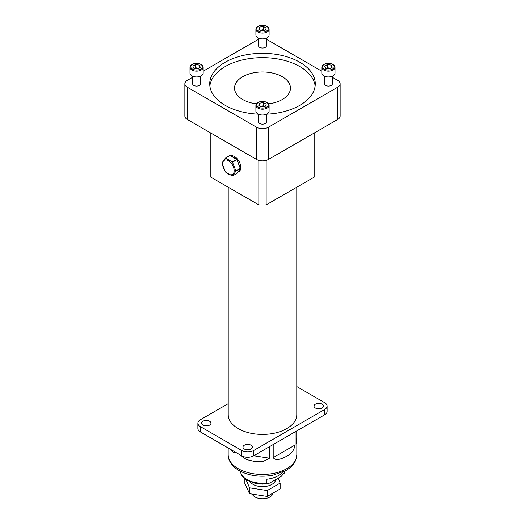 <?xml version="1.0" encoding="UTF-8"?>
<svg xmlns="http://www.w3.org/2000/svg" width="525" height="525" viewBox="0 0 525 525"><rect width="100%" height="100%" fill="white"/><g stroke="black" fill="none" stroke-linecap="round" stroke-linejoin="round"><path stroke-width="0.79" d="M284.209 471.483L284.209 472.986L281.105 476.49L270.001 482.902L268.045 483.702L262.631 484.122L255.518 483.446L247.032 480.316L243.541 477.612L241.539 474.948L240.391 471.279A22.148 12.79 180 0 0 266.897 482.987L268.045 483.702M282.365 472.349A22.148 12.79 180 0 1 266.897 479.227L266.897 482.987M284.104 473.524L284.209 472.986A22.148 12.79 180 0 0 284.603 471.279L284.104 473.524M272.849 493.841A10.546 6.09 180 0 1 263.084 498.75A10.546 6.09 180 0 1 252.433 494.491M250.235 481.891A13.25 7.645 0 0 0 253.135 484.404A13.25 7.645 0 0 0 267.074 486.176A13.25 7.645 0 0 0 275.704 479.607M278.171 478.183L280.147 483.092L280.147 488.972L267.232 496.433L267.232 490.553L249.578 487.823L249.578 493.703L267.232 496.433M244.853 478.8L244.853 483.512L249.578 493.703M249.578 487.823L246.022 479.673M280.147 483.092L267.232 490.553M296.1 438.119L296.828 441.932L296.212 443.704L296.1 442.857L296.1 431.307M269.535 446.644L269.535 458.187L262.664 461.731L254.303 461.429L246.409 459.533L239.945 454.775M236.624 452.858L233.264 452.215L230.482 449.315M295.116 431.878L295.116 444.97C293.947 450.555 291.172 454.296 286.781 456.199C283.257 458.049 275.986 461.731 273.203 457.623L273.203 444.531M244.374 449.033A4.705 2.717 0 0 0 249.5 449.623A4.705 2.717 0 0 0 252.407 447.11A4.705 2.717 0 0 0 247.702 444.393A4.705 2.717 0 0 0 242.996 447.11A4.705 2.717 0 0 0 244.374 449.033M315.413 408.017A4.705 2.717 0 0 0 320.545 408.608A4.705 2.717 0 0 0 323.446 406.094A4.705 2.717 0 0 0 318.741 403.377A4.705 2.717 0 0 0 314.035 406.094A4.705 2.717 0 0 0 315.413 408.017M228.218 403.673L200.333 419.77A8.374 4.837 0 0 0 197.886 423.183A8.374 4.837 0 0 0 200.333 426.602L241.776 450.529A8.374 4.837 0 0 0 253.621 450.529L324.667 409.513A8.374 4.837 0 0 0 327.114 406.094A8.374 4.837 0 0 0 324.667 402.675L296.783 386.577M202.932 425.106A4.705 2.717 0 0 0 208.058 425.696A4.705 2.717 0 0 0 210.965 423.183A4.705 2.717 0 0 0 206.259 420.466A4.705 2.717 0 0 0 201.554 423.183A4.705 2.717 0 0 0 202.932 425.106M248.719 449.767A4.705 2.717 0 0 0 246.684 449.767M319.758 408.745A4.705 2.717 0 0 0 317.723 408.745M197.886 423.183L197.886 428.492A8.374 4.837 0 0 0 200.333 431.911L241.776 455.838A8.374 4.837 0 0 0 253.621 455.838L324.667 414.816A8.374 4.837 0 0 0 327.114 411.403L327.114 406.094M207.277 425.841A4.705 2.717 0 0 0 205.242 425.841M254.645 103.615A22.102 12.764 180 0 1 257.158 103.156M267.842 103.156A22.102 12.764 180 0 1 270.355 103.615M192.616 76.184L192.616 83.797A3.957 2.284 0 0 0 195.057 85.91A3.957 2.284 0 0 0 199.369 85.411A3.957 2.284 0 0 0 200.53 83.797L200.53 76.184M199.31 65.1L200.314 67.259L197.577 68.841L193.837 68.263L192.832 66.104L195.569 64.522L199.31 65.1L199.31 67.837M200.675 69.051A5.801 3.347 0 0 0 200.675 64.312A5.801 3.347 0 0 0 192.472 64.312A5.801 3.347 0 0 0 192.472 69.051A5.801 3.347 0 0 0 200.675 69.051M192.472 64.312L191.914 64.634A6.595 3.806 0 0 0 189.984 67.325L189.984 73.139A6.595 3.806 0 0 0 194.053 76.657A6.595 3.806 0 0 0 201.232 75.83A6.595 3.806 0 0 0 203.168 73.139L203.168 67.325A6.595 3.806 0 0 0 201.232 64.634L200.675 64.312M189.984 67.325A6.595 3.806 0 0 0 194.053 70.842A6.595 3.806 0 0 0 201.232 70.015A6.595 3.806 0 0 0 203.168 67.325M198.64 68.224L195.569 67.751L194.512 68.362M195.569 67.751L195.569 64.522M198.476 68.316A3.353 1.936 0 0 0 197.439 68.04A3.353 1.936 0 0 0 194.545 68.368M258.543 38.122L258.543 45.734A3.957 2.284 0 0 0 259.704 47.355A3.957 2.284 0 0 0 264.016 47.847A3.957 2.284 0 0 0 266.457 45.734L266.457 38.122M265.237 30.201L261.496 30.778L258.759 29.197L259.763 27.038L263.504 26.46L266.241 28.042L265.237 30.201M258.398 30.988A5.801 3.347 0 0 0 266.602 30.988A5.801 3.347 0 0 0 266.602 26.25A5.801 3.347 0 0 0 258.398 26.25A5.801 3.347 0 0 0 258.398 30.988M258.398 26.25L257.841 26.572A6.595 3.806 0 0 0 255.905 29.262L255.905 35.077A6.595 3.806 0 0 0 257.841 37.767A6.595 3.806 0 0 0 265.02 38.594A6.595 3.806 0 0 0 269.095 35.077L269.095 29.262A6.595 3.806 0 0 0 267.159 26.572L266.602 26.25M255.905 29.262A6.595 3.806 0 0 0 257.841 31.953A6.595 3.806 0 0 0 265.02 32.78A6.595 3.806 0 0 0 269.095 29.262M259.763 29.774L259.763 27.038M260.439 30.161L263.504 29.689L263.504 26.46M264.561 30.306L263.504 29.689M264.528 30.306A3.353 1.936 0 0 0 261.634 29.977A3.353 1.936 0 0 0 260.597 30.253M258.543 114.247L258.543 121.859A3.957 2.284 0 0 0 262.5 124.143A3.957 2.284 0 0 0 266.457 121.859L266.457 114.247M259.763 103.162L263.504 102.585L266.241 104.167L265.237 106.326L261.496 106.903L258.759 105.322L259.763 103.162L259.763 105.899M267.159 102.697L266.602 102.375A5.801 3.347 0 0 0 258.398 102.375A5.801 3.347 0 0 0 258.398 107.113A5.801 3.347 0 0 0 266.602 107.113A5.801 3.347 0 0 0 266.602 102.375L267.159 102.697A6.595 3.806 0 0 1 269.095 105.387A6.595 3.806 0 0 1 262.5 109.193A6.595 3.806 0 0 1 255.905 105.387A6.595 3.806 0 0 1 257.841 102.697L258.398 102.375M255.905 105.387L255.905 111.202A6.595 3.806 0 0 0 262.5 115.008A6.595 3.806 0 0 0 269.095 111.202L269.095 105.387M260.439 106.286L263.504 105.814L263.504 102.585M264.561 106.424L263.504 105.814M264.528 106.431A3.353 1.936 0 0 0 261.634 106.103A3.353 1.936 0 0 0 260.597 106.378M324.47 76.184L324.47 83.797A3.957 2.284 0 0 0 328.427 86.08A3.957 2.284 0 0 0 332.384 83.797L332.384 76.184M325.69 68.263L324.686 66.104L327.423 64.522L331.163 65.1L332.168 67.259L329.431 68.841L325.69 68.263M323.767 64.634L324.325 64.312A5.801 3.347 0 0 0 324.325 69.051A5.801 3.347 0 0 0 332.528 69.051A5.801 3.347 0 0 0 332.528 64.312A5.801 3.347 0 0 0 324.325 64.312L323.767 64.634A6.595 3.806 0 0 0 321.832 67.325A6.595 3.806 0 0 0 328.427 71.131A6.595 3.806 0 0 0 335.016 67.325A6.595 3.806 0 0 0 333.086 64.634L332.528 64.312M321.832 67.325L321.832 73.139A6.595 3.806 0 0 0 328.427 76.945A6.595 3.806 0 0 0 335.016 73.139L335.016 67.325M327.423 64.522L327.423 67.751L326.36 68.362M327.423 67.751L330.488 68.224M331.163 67.837L331.163 65.1M330.33 68.316A3.353 1.936 0 0 0 329.293 68.04A3.353 1.936 0 0 0 326.399 68.368M234.163 170.677A8.144 4.699 60 0 1 225.527 171.452A8.144 4.699 60 0 1 225.527 159.935A8.144 4.699 60 0 1 234.163 170.677M228.218 187.222L228.218 414.638A34.282 19.793 0 0 0 238.258 428.636A34.282 19.793 0 0 0 275.618 432.928A34.282 19.793 0 0 0 296.783 414.638L296.783 187.222M235.889 170.914A9.811 5.663 60 0 1 235.889 171.045A9.811 5.663 60 0 1 235.889 171.17L232.516 175.967A9.811 5.663 60 0 1 232.332 175.98L225.586 172.088A9.811 5.663 60 0 1 225.396 171.852L222.023 163.157A9.811 5.663 60 0 1 222.023 162.907L225.396 158.11A9.811 5.663 60 0 1 225.586 158.091L232.332 161.989A9.811 5.663 60 0 1 232.516 162.225L235.889 170.914L240.286 168.381A9.811 5.663 60 0 1 240.286 168.63L235.889 171.17M225.396 158.11L229.786 155.571A9.811 5.663 60 0 1 229.976 155.558L225.586 158.091M232.516 175.967L236.913 173.427L240.286 168.63M240.286 168.381L236.913 159.685L232.516 162.225M232.332 161.989L236.723 159.449A9.811 5.663 60 0 1 236.913 159.685M236.723 159.449L229.976 155.558M231.676 156.535A8.892 5.132 60 0 1 235.023 158.471M239.433 169.838A8.892 5.132 60 0 1 237.792 172.2A8.892 5.132 60 0 1 237.759 172.22M237.759 161.877A8.892 5.132 60 0 1 239.433 166.189M266.155 160.388L266.155 204.901A52.415 30.26 180 0 1 258.845 204.901L210.217 176.827A52.415 30.26 180 0 1 210.085 174.713L210.085 132.615M258.845 160.388L258.845 204.901M237.792 172.2L238.973 171.518A8.892 5.132 -120 0 0 239.964 163.301A8.892 5.132 -120 0 0 232.857 155.853A8.892 5.132 -120 0 0 230.567 155.899M210.217 132.694L210.217 176.827M314.915 132.615L314.915 174.713A52.415 30.26 180 0 1 314.783 176.827L266.155 204.901M314.783 132.694L314.783 176.827M184.852 83.797L184.852 116.045A8.374 4.837 0 0 0 187.307 119.464L256.581 159.462A8.374 4.837 0 0 0 268.419 159.462L337.693 119.464A8.374 4.837 0 0 0 340.148 116.045L340.148 83.797A8.374 4.837 180 0 1 337.693 87.216L268.419 127.214A8.374 4.837 180 0 1 256.581 127.214L187.307 87.216A8.374 4.837 180 0 1 184.852 83.797A8.374 4.837 180 0 1 187.307 80.384L192.616 77.313M266.457 39.546A8.374 4.837 180 0 1 268.419 40.386L321.832 71.223M332.384 77.313L337.693 80.384A8.374 4.837 180 0 1 340.148 83.797M203.168 71.223L256.581 40.386A8.374 4.837 180 0 1 258.543 39.546M266.615 114.174A52.776 30.47 0 0 0 315.276 83.797A52.776 30.47 0 0 0 262.5 53.327A52.776 30.47 0 0 0 209.724 83.797A52.776 30.47 0 0 0 225.186 105.341A52.776 30.47 0 0 0 258.385 114.174M315.144 85.956A52.776 30.47 0 0 0 262.5 57.645A52.776 30.47 0 0 0 209.856 85.956M256.449 103.878A27.963 16.144 180 0 1 242.727 99.533A27.963 16.144 180 0 1 234.537 88.115A27.963 16.144 180 0 1 251.797 73.198A27.963 16.144 180 0 1 282.273 76.703A27.963 16.144 180 0 1 290.463 88.115A27.963 16.144 180 0 1 268.551 103.878M296.828 454.637C295.87 464.067 291.401 466.856 286.02 470.505L272.764 475.269C260.197 477.415 248.968 475.847 239.092 470.571C230.567 465.485 227.935 458.994 228.172 454.637A34.328 19.819 0 0 0 238.225 468.654A34.328 19.819 0 0 0 275.638 472.946A34.328 19.819 0 0 0 296.828 454.637L296.828 441.932M295.116 444.97L273.203 457.623M269.535 458.187L253.765 455.752M324.667 409.513L324.667 414.816M200.333 426.602L200.333 431.911M241.776 450.529L241.776 455.838M253.621 450.529L253.621 455.838M337.693 119.464L337.693 87.216M268.419 159.462L268.419 127.214M256.581 159.462L256.581 127.214M187.307 119.464L187.307 87.216M228.172 454.637L228.172 447.983"/></g></svg>
